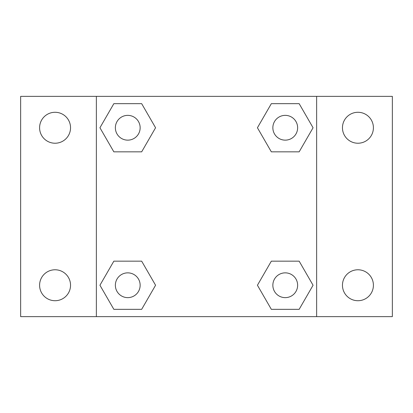 <?xml version="1.0" encoding="UTF-8"?>
<svg xmlns="http://www.w3.org/2000/svg" width="413" height="413" viewBox="0 0 413 413"><rect width="100%" height="100%" fill="white"/><g stroke="black" fill="none" stroke-linecap="round" stroke-linejoin="round"><path stroke-width="0.62" d="M55.068 300.721A15.472 15.472 0 0 0 68.465 277.51A15.472 15.472 0 0 0 41.667 277.51A15.472 15.472 0 0 0 55.068 300.721M357.932 300.721A15.472 15.472 0 0 0 371.333 277.51A15.472 15.472 0 0 0 344.535 277.51A15.472 15.472 0 0 0 357.932 300.721M357.932 143.228A15.472 15.472 0 0 0 371.333 120.018A15.472 15.472 0 0 0 344.535 120.018A15.472 15.472 0 0 0 357.932 143.228M55.068 143.228A15.472 15.472 0 0 0 68.465 120.018A15.472 15.472 0 0 0 41.667 120.018A15.472 15.472 0 0 0 55.068 143.228M392.35 316.632L20.65 316.632L20.65 96.368L392.35 96.368L392.35 316.632M113.843 261.155L141.664 261.155L155.572 285.244L141.664 309.337L113.843 309.337L99.936 285.244L113.843 261.155L141.664 261.155L113.843 261.155M271.336 103.663L299.157 103.663L313.064 127.756L299.157 151.845L271.336 151.845L257.428 127.756L271.336 103.663L299.157 103.663L271.336 103.663M96.368 316.632L96.368 96.368M316.632 96.368L316.632 316.632M113.843 103.663L141.664 103.663L155.572 127.756L141.664 151.845L113.843 151.845L99.936 127.756L113.843 103.663L141.664 103.663L113.843 103.663M271.336 261.155L299.157 261.155L313.064 285.244L299.157 309.337L271.336 309.337L257.428 285.244L271.336 261.155L299.157 261.155L271.336 261.155M299.157 309.337L271.336 309.337L299.157 309.337M297.634 285.244A12.39 12.39 0 0 0 279.049 274.516A12.39 12.39 0 0 0 279.049 295.976A12.39 12.39 0 0 0 297.634 285.244M141.664 309.337L113.843 309.337L141.664 309.337M140.146 285.244A12.39 12.39 0 0 0 121.561 274.516A12.39 12.39 0 0 0 121.561 295.976A12.39 12.39 0 0 0 140.146 285.244M299.157 151.845L271.336 151.845L299.157 151.845M297.634 127.756A12.39 12.39 0 0 0 279.049 117.024A12.39 12.39 0 0 0 279.049 138.484A12.39 12.39 0 0 0 297.634 127.756M141.664 151.845L113.843 151.845L141.664 151.845M140.146 127.756A12.39 12.39 0 0 0 121.561 117.024A12.39 12.39 0 0 0 121.561 138.484A12.39 12.39 0 0 0 140.146 127.756"/></g></svg>
